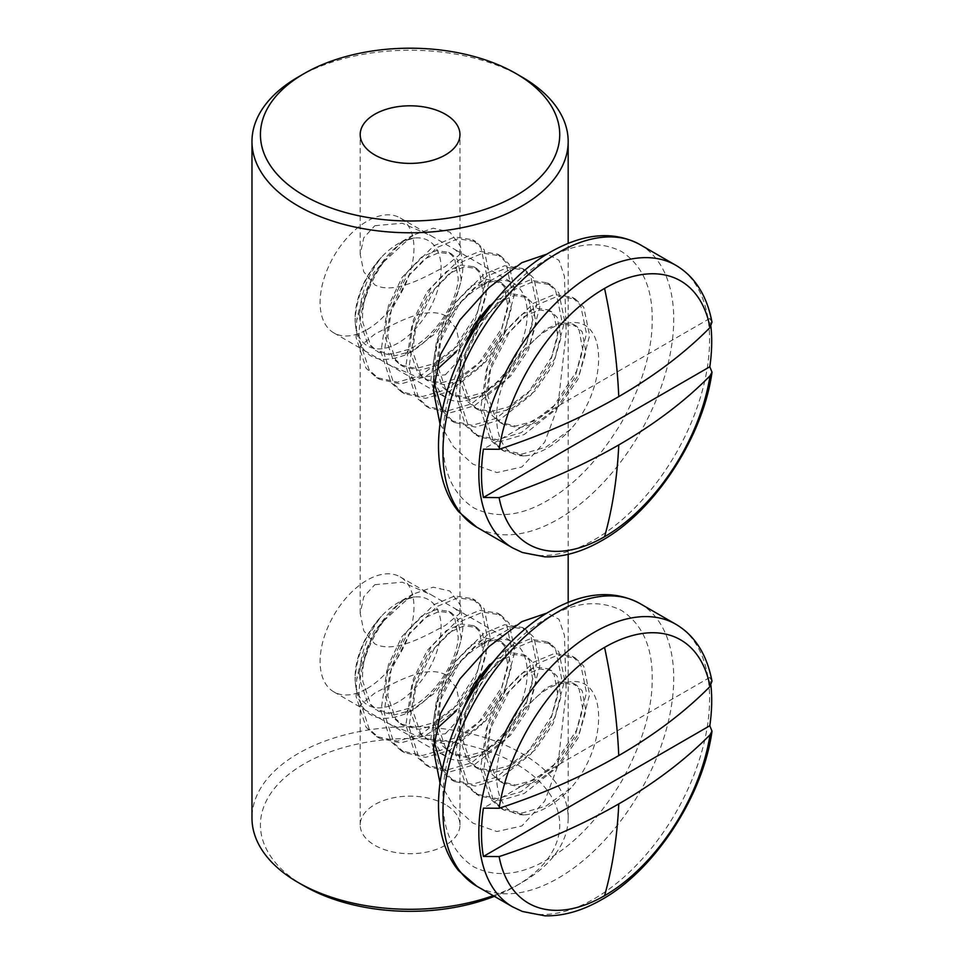 <?xml version="1.0" encoding="UTF-8"?>
<svg xmlns="http://www.w3.org/2000/svg" width="964" height="964" viewBox="0 0 964 964"><rect width="100%" height="100%" fill="white"/><g stroke="black" fill="none" stroke-linecap="round" stroke-linejoin="round"><path stroke-width="0.72" stroke-dasharray="4.82 3.62" d="M547.576 258.858C574.737 242.916 599.391 240.47 621.563 251.532C642.217 265.184 652.435 287.766 652.206 319.265C652.435 350.474 642.229 384.841 621.563 422.377C599.415 459.021 574.749 485.049 547.576 500.473C520.427 516.415 495.761 518.861 473.601 507.799C452.947 494.146 442.729 471.565 442.958 440.066C442.717 408.857 452.935 374.49 473.601 336.954C495.749 300.31 520.415 274.282 547.576 258.858M711.974 322.169L709.805 318.457A162.796 93.99 -60 0 1 710.926 326.447M437.909 368.682L424.582 376.996L400.711 383.973L379.587 379.322L369.176 370.019L359.174 339.232C358.451 312.806 366.585 287.079 383.576 262.039A83.699 48.321 120 0 0 356.668 320.409L356.053 337.436L366.067 368.224L376.466 377.527L397.59 382.166L421.473 375.201L453.14 350.149L476.879 313.83L486.88 276.282L481.024 247.881L472.625 239.735L454.779 236.987L433.921 245.7L406.41 273.137L386.817 311.866L380.961 351.812L390.962 382.6L401.373 391.902L422.497 396.553L446.38 389.577L478.048 364.537L501.786 328.206L511.788 290.658L505.931 262.268L497.532 254.122L479.686 251.363L458.828 260.087L431.306 287.525L411.724 326.242L405.868 366.187L415.87 396.987L426.281 406.278L447.404 410.929L471.288 403.952L502.955 378.912L526.693 342.594L536.695 305.034L530.839 276.644L522.44 268.498L504.582 265.739L483.735 274.463L456.213 301.901L436.632 340.617L430.775 380.575L440.777 411.363L451.188 420.666L472.312 425.305L496.183 418.34L527.85 393.288L551.601 356.969L561.602 319.421L555.746 291.02L547.347 282.874L529.489 280.126L508.643 288.839L498.605 296.563M433.848 381.551L439.741 342.425L459.334 303.696L486.844 276.258L507.703 267.546L525.549 270.294L533.96 278.439L539.804 306.841L529.802 344.389L506.064 380.708L474.396 405.76L450.513 412.725L429.39 408.085L418.991 398.783L408.977 367.983L414.833 328.037L434.427 289.321L461.937 261.883L482.795 253.158L500.641 255.918L509.052 264.064L514.897 292.454L504.895 330.001L481.157 366.332L449.489 391.372L425.606 398.349L404.494 393.698L394.083 384.395L384.082 353.607L389.926 313.662L409.519 274.945L437.041 247.495L457.888 238.783L475.734 241.53L484.145 249.676L490.001 278.078L479.988 315.626L456.068 352.161M461.985 352.92L459.406 378.418L467.239 401.12L475.083 408.037L490.881 411.676L508.643 406.844L532.224 388.974L550.034 362.91L557.879 335.942L554.192 315.638L548.359 309.878L535.839 308.131L521.09 314.71L501.666 334.978L488.001 363.44L484.314 392.794L492.146 415.496L499.991 422.425L515.776 426.052L533.55 421.22L557.132 403.35L574.942 377.286L582.786 350.33L579.099 330.025L573.267 324.253L560.735 322.518L545.998 329.086L530.67 343.762C486.651 381.081 485.904 457.804 524.946 455.876L504.112 451.224L493.701 441.922L483.699 411.122L489.555 371.176L509.137 332.459L536.659 305.022L557.517 296.297L575.363 299.057L583.762 307.203L589.619 335.593L579.617 373.14L555.879 409.471L524.211 434.511L500.328 441.488L479.204 436.837L468.793 427.534L458.792 396.746L464.648 356.801L484.241 318.072L511.751 290.634L532.61 281.922L550.456 284.669L558.855 292.815L564.711 321.217L554.71 358.765L530.971 395.095L499.304 420.135L475.421 427.1L454.297 422.461L442.211 410.736M462.949 350.932L461.539 355.005L455.683 394.951L465.684 425.739L476.096 435.041L497.219 439.692L521.09 432.716L552.758 407.676L576.496 371.345L586.51 333.797L580.653 305.407L572.242 297.261L554.396 294.502L533.55 303.214L506.028 330.664L486.446 369.381L480.59 409.326L490.592 440.114L501.003 449.417L522.127 454.068L545.998 447.091L570.845 429.064C609.585 385.648 608.296 310.119 564.024 324.278L576.376 326.061L582.208 331.821L585.895 352.125L578.063 379.081L560.241 405.157L536.659 423.027L518.897 427.847L503.1 424.22L495.267 417.304L487.423 394.601L491.11 365.236L504.774 336.773L524.211 316.505L538.948 309.938L551.468 311.673L557.3 317.433L560.988 337.749L553.155 364.705L535.333 390.769L511.751 408.64L493.99 413.472L478.192 409.833L470.36 402.916L462.515 380.214L466.202 350.86L479.867 322.398L499.304 302.13L514.041 295.55L526.561 297.298L532.393 303.058L536.08 323.362L528.248 350.33L510.426 376.394L486.844 394.264L469.082 399.096L453.285 395.457L445.452 388.54L437.608 365.838L441.295 336.484L454.96 308.01L474.396 287.754L489.134 281.175L501.654 282.922L507.486 288.682L511.173 308.986L503.341 335.942L485.519 362.018L461.937 379.888L444.175 384.708L428.377 381.081L420.545 374.165L412.7 351.462L416.388 322.097L430.065 293.634L449.489 273.366L464.226 266.799L476.746 268.534L482.59 274.294L486.266 294.61L478.433 321.566L460.611 347.63L437.041 365.501L419.268 370.333L403.47 366.694L395.638 359.777L387.805 337.075L391.492 307.721L405.157 279.259L424.582 258.991L439.319 252.411L451.839 254.159L457.683 259.918L461.37 280.223L453.526 307.191L435.716 333.255L412.134 351.125L394.36 355.957L378.563 352.318L370.73 345.401L362.898 322.699C358.945 287.718 390.866 240.205 414.797 237.963A60.828 35.114 120 0 0 381.443 257.231A60.828 35.114 120 0 0 355.113 318.204L355.113 321.627C355.945 298.021 364.717 276.548 381.443 257.231C366.2 277.114 358.982 298.334 359.777 320.904L367.621 343.606L378.563 352.318M383.576 262.039L412.917 235.168L433.173 228.203L449.875 232.059L460.491 246.206L462.841 268.546C460.961 300.178 434.378 341.822 405.025 355.005L409.013 349.329C433.908 337.846 456.924 303.515 458.249 278.427L454.562 258.123L448.73 252.363L436.21 250.616L421.473 257.195L402.036 277.463L388.372 305.925L384.684 335.279L392.529 357.981L400.361 364.898L416.159 368.537L433.921 363.705L457.502 345.835L475.324 319.771L483.157 292.803L479.469 272.499L473.637 266.739L461.117 265.004L446.38 271.571L426.944 291.839L413.279 320.301L409.592 349.655L417.436 372.369L425.269 379.286L441.066 382.913L458.828 378.093L482.41 360.211L500.232 334.147L508.064 307.191L504.377 286.886L498.545 281.114L486.025 279.379L471.288 285.947L451.851 306.215L438.186 334.689L434.499 364.043L442.331 386.745L450.176 393.661L465.974 397.301L483.735 392.469L507.317 374.598L525.127 348.522L532.971 321.566L529.284 301.262L523.452 295.502L510.932 293.755L496.183 300.334L489.748 305.431M409.013 349.329L391.251 354.162L375.454 350.522M709.805 318.457L483.41 449.164M355.113 318.204A60.828 35.114 120 0 0 398.12 343.039A60.828 35.114 120 0 0 441.126 268.546A60.828 35.114 120 0 0 414.797 237.963L401.795 241.59L373.815 272.535L356.668 320.409M405.025 355.005C374.683 366.392 358.042 355.27 355.113 321.627M530.67 343.762A60.828 35.114 -60 0 1 564.024 324.278M524.946 455.876A83.699 48.321 120 0 0 570.845 429.064M547.576 617.828C574.737 601.885 599.391 599.439 621.563 610.501C642.217 624.154 652.435 646.736 652.206 678.234C652.435 709.444 642.229 743.81 621.563 781.346C599.415 817.99 574.749 844.018 547.576 859.442C520.427 875.384 495.761 877.83 473.601 866.769C452.947 853.116 442.729 830.534 442.958 799.036C442.717 767.826 452.935 733.459 473.601 695.924C495.749 659.28 520.415 633.252 547.576 617.828M711.974 681.138L709.805 677.427A162.796 93.99 -60 0 1 710.926 685.428M437.909 727.663L424.582 735.966L400.711 742.943L379.587 738.291L369.176 728.989L359.174 698.201C358.451 671.775 366.585 646.049 383.576 621.009A83.699 48.321 120 0 0 356.668 679.379L356.053 696.406L366.067 727.193L376.466 736.496L397.59 741.147L421.473 734.17L453.14 709.13L476.879 672.8L486.88 635.252L481.024 606.85L472.625 598.704L454.779 595.957L433.921 604.669L406.41 632.119L386.817 670.836L380.961 710.781L390.962 741.569L401.373 750.872L422.497 755.523L446.38 748.546L478.048 723.506L501.786 687.175L511.788 649.628L505.931 621.238L497.532 613.092L479.686 610.332L458.828 619.057L431.306 646.495L411.724 685.211L405.868 725.157L415.87 755.957L426.281 765.259L447.404 769.899L471.288 762.934L502.955 737.882L526.693 701.563L536.695 664.015L530.839 635.613L522.44 627.468L504.582 624.708L483.735 633.432L456.213 660.87L436.632 699.599L430.775 739.545L440.777 770.332L451.188 779.635L472.312 784.274L496.183 777.309L527.85 752.269L551.601 715.939L561.602 678.391L555.746 649.989L547.347 641.843L529.489 639.096L508.643 647.808L498.605 655.532M433.848 740.521L439.741 701.394L459.334 662.666L486.844 635.228L507.703 626.516L525.549 629.263L533.96 637.409L539.804 665.811L529.802 703.359L506.064 739.677L474.396 764.729L450.513 771.694L429.39 767.055L418.991 757.752L408.977 726.964L414.833 687.007L434.427 648.29L461.937 620.852L482.795 612.128L500.641 614.887L509.052 623.033L514.897 651.423L504.895 688.983L481.157 725.302L449.489 750.341L425.606 757.318L404.494 752.667L394.083 743.377L384.082 712.577L389.926 672.631L409.519 633.914L437.041 606.477L457.888 597.752L475.734 600.512L484.145 608.658L490.001 637.047L479.988 674.595L456.068 711.131M461.985 711.89L459.406 737.388L467.239 760.09L475.083 767.007L490.881 770.646L508.643 765.814L532.224 747.944L550.034 721.879L557.879 694.924L554.192 674.607L548.359 668.847L535.839 667.112L521.09 673.679L501.666 693.947L488.001 722.41L484.314 751.775L492.146 774.478L499.991 781.394L515.776 785.021L533.55 780.201L557.132 762.331L574.942 736.255L582.786 709.299L579.099 688.995L573.267 683.235L560.735 681.488L545.998 688.055L530.67 702.732C486.651 740.051 485.904 816.773 524.946 814.857L504.112 810.194L493.701 800.891L483.699 770.091L489.555 730.146L509.137 691.429L536.659 663.991L557.517 655.267L575.363 658.026L583.762 666.172L589.619 694.562L579.617 732.122L555.879 768.441L524.211 793.48L500.328 800.457L479.204 795.806L468.793 786.504L458.792 755.716L464.648 715.77L484.241 677.053L511.751 649.603L532.61 640.891L550.456 643.651L558.855 651.797L564.711 680.186L554.71 717.734L530.971 754.065L499.304 779.105L475.421 786.082L454.297 781.43L442.211 769.706M462.949 709.902L461.539 713.975L455.683 753.92L465.684 784.708L476.096 794.011L497.219 798.662L521.09 791.685L552.758 766.645L576.496 730.314L586.51 692.767L580.653 664.377L572.242 656.231L554.396 653.471L533.55 662.196L506.028 689.634L486.446 728.35L480.59 768.296L490.592 799.096L501.003 808.398L522.127 813.038L545.998 806.061L570.845 788.034C609.585 744.618 608.296 669.088 564.024 683.247L576.376 685.03L582.208 690.79L585.895 711.095L578.063 738.05L560.241 764.127L536.659 781.997L518.897 786.817L503.1 783.19L495.267 776.273L487.423 753.571L491.11 724.205L504.774 695.743L524.211 675.475L538.948 668.908L551.468 670.643L557.3 676.415L560.988 696.719L553.155 723.675L535.333 749.739L511.751 767.609L493.99 772.441L478.192 768.814L470.36 761.885L462.515 739.183L466.202 709.829L479.867 681.367L499.304 661.099L514.041 654.52L526.561 656.267L532.393 662.027L536.08 682.331L528.248 709.299L510.426 735.363L486.844 753.233L469.082 758.066L453.285 754.426L445.452 747.51L437.608 724.808L441.295 695.454L454.96 666.992L474.396 646.724L489.134 640.144L501.654 641.891L507.486 647.651L511.173 667.956L503.341 694.911L485.519 720.988L461.937 738.858L444.175 743.69L428.377 740.051L420.545 733.134L412.7 710.432L416.388 681.078L430.065 652.604L449.489 632.336L464.226 625.769L476.746 627.504L482.59 633.276L486.266 653.58L478.433 680.536L460.611 706.6L437.041 724.482L419.268 729.302L403.47 725.675L395.638 718.758L387.805 696.044L391.492 666.69L405.157 638.228L424.582 617.96L439.319 611.393L451.839 613.128L457.683 618.888L461.37 639.192L453.526 666.16L435.716 692.224L412.134 710.094L394.36 714.927L378.563 711.287L370.73 704.371L362.898 681.669C358.945 646.687 390.866 599.186 414.797 596.945A60.828 35.114 120 0 0 381.443 616.201A60.828 35.114 120 0 0 355.113 677.174L355.113 680.596C355.945 656.99 364.717 635.517 381.443 616.201C366.2 636.083 358.982 657.303 359.777 679.873L367.621 702.575L378.563 711.287M383.576 621.009L412.917 594.137L433.173 587.172L449.875 591.028L460.491 605.175L462.841 627.516C460.961 659.147 434.378 700.792 405.025 713.975L409.013 708.299C433.908 696.815 456.924 662.485 458.249 637.397L454.562 617.093L448.73 611.333L436.21 609.585L421.473 616.165L402.036 636.433L388.372 664.895L384.684 694.249L392.529 716.951L400.361 723.868L416.159 727.507L433.921 722.675L457.502 704.804L475.324 678.74L483.157 651.784L479.469 631.468L473.637 625.708L461.117 623.973L446.38 630.54L426.944 650.808L413.279 679.271L409.592 708.636L417.436 731.339L425.269 738.255L441.066 741.882L458.828 737.062L482.41 719.192L500.232 693.116L508.064 666.16L504.377 645.856L498.545 640.096L486.025 638.349L471.288 644.928L451.851 665.184L438.186 693.658L434.499 723.012L442.331 745.714L450.176 752.631L465.974 756.27L483.735 751.438L507.317 733.568L525.127 707.504L532.971 680.536L529.284 660.232L523.452 654.472L510.932 652.724L496.183 659.304L489.748 664.401M409.013 708.299L391.251 713.131L375.454 709.492M709.805 677.427L483.41 808.133M355.113 677.174A60.828 35.114 120 0 0 398.12 702.009A60.828 35.114 120 0 0 441.126 627.516A60.828 35.114 120 0 0 414.797 596.945L401.795 600.56L373.815 631.504L356.668 679.379M405.025 713.975C374.683 725.362 358.042 714.24 355.113 680.596M530.67 702.732A60.828 35.114 -60 0 1 564.024 683.247M524.946 814.857A83.699 48.321 120 0 0 570.845 788.034M480.325 286.645A66.371 38.319 120 0 0 433.39 367.935A66.371 38.319 120 0 0 447.139 398.313A66.371 38.319 120 0 0 480.325 395.023A66.371 38.319 120 0 0 523.681 336.544A66.371 38.319 120 0 0 513.511 283.356A66.371 38.319 120 0 0 480.325 286.645L521.873 262.654M440.006 424.003L453.538 446.838L472.987 464.202L496.87 472.553L521.873 466.986L544.744 442.102L557.819 406.76L566.181 332.568L564.434 276.367L559.012 260.328L547.13 254.038M367.031 329.616A66.371 38.319 120 0 0 410.387 271.137A66.371 38.319 120 0 0 400.217 217.948A66.371 38.319 120 0 0 367.031 221.238A66.371 38.319 120 0 0 323.675 279.717A66.371 38.319 120 0 0 333.845 332.905A66.371 38.319 120 0 0 367.031 329.616M374.803 225.721L402.289 223.226L431.306 235.903L455.213 249.7L459.961 254.376L445.344 266.45C425.016 276.933 394.601 295.068 374.803 284.898L363.777 271.824L360.199 254.376L363.765 237.807L374.803 225.721M445.344 374.827L456.346 362.813L459.961 346.184L456.382 328.748L445.344 315.662C425.437 305.54 395.288 323.555 374.803 334.11L360.199 346.184L364.946 350.86L388.841 364.657L417.846 377.334L445.344 374.827M480.325 645.615A66.371 38.319 120 0 0 433.39 726.904A66.371 38.319 120 0 0 447.139 757.282A66.371 38.319 120 0 0 480.325 753.993A66.371 38.319 120 0 0 523.681 695.514A66.371 38.319 120 0 0 513.511 642.325A66.371 38.319 120 0 0 480.325 645.615L521.873 621.623M440.006 782.973L453.538 805.808L472.987 823.172L496.87 831.522L521.873 825.967L544.744 801.084L557.819 765.729L566.181 691.537L564.434 635.336L559.012 619.298L547.13 613.008M367.031 688.585A66.371 38.319 120 0 0 410.387 630.107A66.371 38.319 120 0 0 400.217 576.918A66.371 38.319 120 0 0 367.031 580.207A66.371 38.319 120 0 0 323.675 638.698A66.371 38.319 120 0 0 333.845 691.875A66.371 38.319 120 0 0 367.031 688.585M374.803 584.69L402.289 582.196L431.306 594.872L455.213 608.67L459.961 613.345L445.344 625.419C425.016 635.903 394.601 654.038 374.803 643.868L363.777 630.793L360.199 613.345L363.765 596.776L374.803 584.69M445.344 733.809L456.346 721.795L459.961 705.154L456.382 687.718L445.344 674.631C425.437 664.509 395.288 682.524 374.803 693.08L360.199 705.154L364.946 709.829L388.841 723.627L417.846 736.303L445.344 733.809M304.263 886.024A149.649 86.399 180 0 1 304.263 763.837A149.649 86.399 180 0 1 515.897 763.837A149.649 86.399 180 0 1 515.897 886.024A149.649 86.399 180 0 1 494.351 896.327M493.219 895.664A158.108 91.279 0 0 0 521.873 882.566A158.108 91.279 0 0 0 568.182 818.026A158.108 91.279 0 0 0 521.873 753.474A158.108 91.279 0 0 0 349.571 733.688A158.108 91.279 0 0 0 251.978 818.026M445.344 804.566A49.887 28.799 0 0 0 390.986 798.325A49.887 28.799 0 0 0 360.199 824.931A49.887 28.799 0 0 0 374.803 845.295A49.887 28.799 0 0 0 429.161 851.537A49.887 28.799 0 0 0 459.961 824.931A49.887 28.799 0 0 0 445.344 804.566M298.274 76.963A158.108 91.279 180 0 1 521.873 76.963M639.927 244.567A163.181 94.207 -60 0 1 673.728 319.265A163.181 94.207 -60 0 1 558.337 519.114A163.181 94.207 -60 0 1 476.758 527.188M675.8 265.269A163.181 94.207 -60 0 1 709.6 339.967A163.181 94.207 -60 0 1 594.21 539.816A163.181 94.207 -60 0 1 512.619 547.901M639.927 603.536A163.181 94.207 -60 0 1 673.728 678.234A163.181 94.207 -60 0 1 558.337 878.084A163.181 94.207 -60 0 1 476.758 886.169M675.8 624.238A163.181 94.207 -60 0 1 709.6 698.948A163.181 94.207 -60 0 1 594.21 898.797A163.181 94.207 -60 0 1 512.619 906.871M376.466 377.527L379.587 379.322M401.373 391.902L404.494 393.698M426.281 406.278L429.39 408.085M451.188 420.666L454.297 422.461M476.096 435.041L479.204 436.837M472.625 239.735L475.734 241.53M497.532 254.122L500.641 255.918M522.44 268.498L525.549 270.294M547.347 282.874L550.456 284.669M572.242 297.261L575.363 299.057M499.991 422.425L503.1 424.22M400.361 364.898L403.47 366.694M425.269 379.286L428.377 381.081M450.176 393.661L453.285 395.457M475.083 408.037L478.192 409.833M448.73 252.363L451.851 254.159M473.637 266.739L476.746 268.534M498.545 281.114L501.654 282.922M523.452 295.502L526.561 297.298M548.359 309.878L551.468 311.673M573.267 324.253L576.376 326.061M401.795 241.59L412.917 235.168M501.003 449.417L504.112 451.224M376.466 736.496L379.587 738.291M401.373 750.872L404.494 752.667M426.281 765.259L429.39 767.055M451.188 779.635L454.297 781.43M476.096 794.011L479.204 795.806M472.625 598.704L475.734 600.512M497.532 613.092L500.641 614.887M522.44 627.468L525.549 629.263M547.347 641.843L550.456 643.651M572.242 656.231L575.363 658.026M499.991 781.394L503.1 783.19M400.361 723.868L403.47 725.675M425.269 738.255L428.377 740.051M450.176 752.631L453.285 754.426M475.083 767.007L478.192 768.814M448.73 611.333L451.851 613.128M473.637 625.708L476.746 627.504M498.545 640.096L501.654 641.891M523.452 654.472L526.561 656.267M548.359 668.847L551.468 670.643M573.267 683.235L576.376 685.03M401.795 600.56L412.917 594.137M501.003 808.398L504.112 810.194M400.217 217.948L431.306 235.903M455.213 249.7L513.511 283.356M400.217 576.918L431.306 594.872M455.213 608.67L513.511 642.325M360.199 254.376L360.199 134.599M515.897 886.024L521.873 882.566M568.182 818.026L568.182 602.295M568.182 554.348L568.182 243.326M360.199 824.931L360.199 705.154M360.199 613.345L360.199 346.184M459.961 613.345L459.961 346.184M459.961 824.931L459.961 705.154M459.961 254.376L459.961 134.599M333.845 691.875L364.946 709.829M388.841 723.627L447.139 757.282M433.39 726.904L433.39 749.534M333.845 332.905L364.946 350.86M388.841 364.657L447.139 398.313M433.39 367.935L433.39 390.565"/><path stroke-width="1.45" d="M710.926 326.447A162.796 93.99 -60 0 1 709.805 366.778L483.41 497.484A162.796 93.99 -60 0 1 483.41 449.164L499.111 449.296A152.059 87.784 -60 0 1 604.573 288.417A152.059 87.784 -60 0 1 710.034 327.519L711.974 322.169C706.889 295.454 694.815 276.487 675.8 265.269L639.927 244.567A163.181 94.207 -60 0 0 558.337 252.64A163.181 94.207 -60 0 0 442.958 452.49A163.181 94.207 -60 0 0 476.758 527.188L512.619 547.901A163.181 94.207 -60 0 1 478.831 473.204A163.181 94.207 -60 0 1 594.21 273.354A163.181 94.207 -60 0 1 675.8 265.269M710.034 375.839A564.012 325.627 180 0 1 618.768 444.934A564.796 326.085 60 0 1 604.573 536.719A152.059 87.784 -60 0 0 710.034 375.839L711.998 372.176L709.805 366.778M499.111 449.296A564.012 325.627 0 0 0 618.768 396.602A564.012 325.627 0 0 0 710.034 327.519M456.068 352.161L437.909 368.682M442.211 410.736L433.848 381.551M498.605 296.563L477.999 320.867L462.949 350.932M489.748 305.431L473.975 324.928L461.985 352.92M483.41 497.484L499.111 497.617A564.012 325.627 180 0 0 618.768 444.934M604.573 536.719A152.059 87.784 -60 0 1 499.111 497.617M710.926 685.428A162.796 93.99 -60 0 1 709.805 725.747L483.41 856.454A162.796 93.99 -60 0 1 483.41 808.133L499.111 808.266A152.059 87.784 -60 0 1 604.573 647.386A152.059 87.784 -60 0 1 710.034 686.489L711.974 681.138C706.889 654.423 694.815 635.457 675.8 624.238L639.927 603.536A163.181 94.207 -60 0 0 558.337 611.61A163.181 94.207 -60 0 0 442.958 811.459A163.181 94.207 -60 0 0 476.758 886.169L512.619 906.871A163.181 94.207 -60 0 1 478.831 832.173A163.181 94.207 -60 0 1 594.21 632.324A163.181 94.207 -60 0 1 675.8 624.238M710.034 734.809A564.012 325.627 180 0 1 618.768 803.904A564.796 326.085 60 0 1 604.573 895.701A152.059 87.784 -60 0 0 710.034 734.809L711.998 731.146L709.805 725.747M499.111 808.266A564.012 325.627 0 0 0 618.768 755.571A564.012 325.627 0 0 0 710.034 686.489M456.068 711.131L437.909 727.663M442.211 769.706L433.848 740.521M498.605 655.532L477.999 679.837L462.949 709.902M489.748 664.401L473.975 683.898L461.985 711.89M483.41 856.454L499.111 856.586A564.012 325.627 180 0 0 618.768 803.904M604.573 895.701A152.059 87.784 -60 0 1 499.111 856.586M547.13 254.038L521.873 262.654L488.856 287.694L459.985 319.867L440.44 354.668L433.39 390.565L440.006 424.003M547.13 613.008L521.873 621.623L488.856 646.675L459.985 678.837L440.44 713.637L433.39 749.534L440.006 782.973M445.344 114.234A49.887 28.799 0 0 0 390.986 107.992A49.887 28.799 0 0 0 360.199 134.599A49.887 28.799 0 0 0 374.803 154.963A49.887 28.799 0 0 0 429.161 161.205A49.887 28.799 0 0 0 459.961 134.599A49.887 28.799 0 0 0 445.344 114.234M304.263 195.692A149.649 86.399 0 0 0 515.897 195.692A149.649 86.399 0 0 0 515.897 73.505L521.873 76.963A158.108 91.279 180 0 1 568.182 141.503A158.108 91.279 180 0 1 470.577 225.829A158.108 91.279 180 0 1 298.286 206.043A158.108 91.279 180 0 1 251.978 141.503A158.108 91.279 180 0 1 298.274 76.963L304.263 73.505A149.649 86.399 0 0 0 304.263 195.692M494.351 896.327A149.649 86.399 180 0 1 304.263 886.024L298.286 882.566A158.108 91.279 0 0 0 493.219 895.664M251.978 141.503L251.978 818.026A158.108 91.279 0 0 0 298.274 882.566A158.108 91.279 0 0 0 298.286 882.566L304.263 886.024M521.873 76.963L515.897 73.505A149.649 86.399 0 0 0 304.263 73.505M604.573 288.417A564.796 326.085 60 0 1 618.768 396.602M604.573 647.386A564.796 326.085 60 0 1 618.768 755.571M476.758 527.188L458.539 511.631C450.333 501.545 444.633 489.206 441.416 474.613C436.644 452.152 437.752 427.16 444.741 399.626C459.503 339.786 503.895 278.174 550.733 251.893C584.076 233.059 613.815 230.625 639.927 244.567M712.022 372.176C703.045 437.427 654.219 511.498 601.825 540.575C582.172 551.89 563.157 557.3 544.793 556.831L522.404 552.505L512.619 547.901M476.758 886.169L458.539 870.6C450.333 860.515 444.633 848.175 441.416 833.583C436.644 811.122 437.752 786.13 444.741 758.596C459.503 698.767 503.895 637.144 550.733 610.863C584.076 592.041 613.815 589.594 639.927 603.536M712.022 731.146C703.045 796.397 654.219 870.468 601.825 899.545C582.172 910.86 563.157 916.27 544.793 915.8L522.404 911.474L512.619 906.871M568.182 602.295L568.182 554.348M568.182 243.326L568.182 141.503"/></g></svg>
